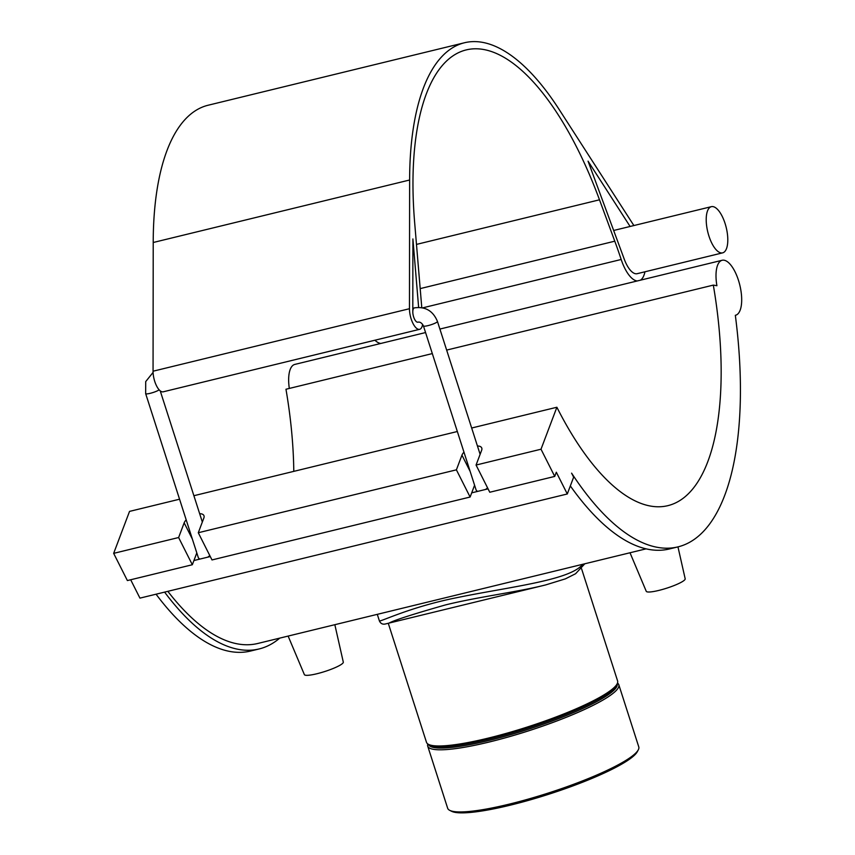 <?xml version="1.0" encoding="UTF-8"?>
<svg xmlns="http://www.w3.org/2000/svg" width="855" height="855" viewBox="0 0 855 855"><rect width="100%" height="100%" fill="white"/><g stroke="black" fill="none" stroke-linecap="round" stroke-linejoin="round"><path stroke-width="1.28" d="M722.635 252.856A23.769 9.48 76.3 0 0 727.723 237.305A23.769 9.48 76.3 0 0 720.273 212.927A23.769 9.48 76.3 0 0 711.371 206.664A23.769 9.48 76.3 0 0 709.607 238.021A23.769 9.48 76.3 0 0 722.635 252.856L637.167 273.685A23.769 9.48 76.3 0 1 624.246 259.151L588.058 161.157L630.103 226.468M422.776 307.832L621.179 259.482A31.133 12.408 76.3 0 0 637.274 280.953M640.406 280.194A31.133 12.408 76.3 0 0 644.948 271.783M633.886 225.549L559.063 109.344A252.631 100.74 76.3 0 0 464.511 42.75A252.631 100.74 76.3 0 0 409.63 180.01L409.47 308.719A14.717 5.867 76.3 0 0 412.869 323.211A14.717 5.867 76.3 0 0 419.634 329.325A14.717 5.867 76.3 0 0 422.616 324.323M421.782 307.64L414.654 222.589A245.267 97.801 -103.7 0 1 466.253 49.9A245.267 97.801 -103.7 0 1 599.494 199.803L614.777 241.185L420.179 288.605M621.179 259.482A245.267 97.801 76.3 0 0 614.777 241.185M412.805 311.872A7.353 2.939 76.3 0 1 414.408 307.875C425.395 306.357 433.068 310.878 437.45 321.437A7.353 1.197 162.2 0 1 432.951 324.077A7.353 1.197 162.2 0 1 432.545 324.227A7.353 1.197 162.2 0 1 423.439 325.937C421.9 322.987 420.051 321.726 417.892 322.175A7.353 2.939 -103.7 0 1 414.515 319.118A7.353 2.939 -103.7 0 1 412.805 311.872L412.901 238.951L418.629 307.373M419.634 329.325L163.22 391.814A14.717 5.867 -103.7 0 1 156.465 385.701A14.717 5.867 -103.7 0 1 153.056 371.209L153.216 242.499A252.631 100.74 -103.7 0 1 208.107 105.24L464.511 42.75M380.86 343.443A31.133 12.408 -103.7 0 1 374.918 340.215M487.585 487.895L485.587 489.455L477.475 491.433L476.182 490.204L423.439 325.937M159.148 389.837A7.353 1.197 -17.8 0 1 154.766 391.921A7.353 1.197 -17.8 0 1 146.44 393.899A7.353 1.197 -17.8 0 1 145.66 393.631L198.403 557.898L199.696 559.127L207.808 557.15L209.806 555.59M210.287 556.552L207.808 557.15M199.696 559.127L193.925 560.538L196.8 552.918M199.675 513.716A11.04 5.087 153.2 0 1 203.864 515.48A11.04 5.087 153.2 0 1 203.843 518.045L198.285 532.74L211.997 559.939L470.111 497.033L456.399 469.833L461.946 455.149A11.04 5.087 153.2 0 1 463.966 452.167M193.925 560.538L192.332 564.738L178.62 537.528L184.167 522.843A11.04 5.087 153.2 0 1 186.187 519.861M477.475 491.433L471.704 492.843L470.111 497.033M471.704 492.843L474.578 485.223M477.453 446.011A11.04 5.087 153.2 0 1 481.643 447.785A11.04 5.087 153.2 0 1 481.622 450.35L476.064 465.045L489.776 492.245L554.735 476.417L556.316 472.216L567.293 493.976L139.942 598.126L130.676 579.754M488.066 488.846L485.587 489.455M456.399 469.833L198.285 532.74M471.671 428.013L556.883 407.247L541.012 449.217L476.064 465.045M178.62 537.528L113.662 553.356L129.533 511.397L179.561 499.202M193.893 495.708L457.34 431.508M541.012 449.217L554.735 476.417M567.293 493.976L573.641 477.197L571.6 473.146A287.708 114.72 -103.7 0 0 677.919 546.89A287.708 114.72 -103.7 0 0 735.332 315.313A28.301 11.286 76.3 0 0 735.546 315.26A28.301 11.286 76.3 0 0 739.81 285.1A28.301 11.286 76.3 0 0 722.144 260.273A28.301 11.286 76.3 0 0 716.907 285.72L713.316 285.11A245.267 97.801 -103.7 0 1 667.873 505.658A245.267 97.801 -103.7 0 1 556.883 407.247M113.662 553.356L127.384 580.566L192.332 564.738M293.789 471.372A245.267 97.801 76.3 0 0 285.965 389.249L432.32 353.585M289.321 388.437A28.301 11.286 -103.7 0 1 294.793 364.422L425.566 332.552M164.598 592.12A287.708 114.72 76.3 0 0 259.118 648.956L250.568 651.04A287.708 114.72 -103.7 0 1 156.059 594.204M713.316 285.11L446.652 350.09M259.118 648.956A287.708 114.72 76.3 0 0 279.745 638.119M167.837 591.329A282.065 112.475 76.3 0 0 257.783 643.473L646.07 548.846M449.783 810.38L451.686 811.331A98.817 16.053 -17.8 0 0 510.146 805.207A98.817 16.053 -17.8 0 0 637.285 751.737L638.29 749.856A100.356 16.298 162.2 0 1 509.153 804.16A100.356 16.298 162.2 0 1 449.783 810.38A100.356 16.298 162.2 0 1 447.657 808.253L427.714 746.116A100.356 16.298 -17.8 0 0 528.251 730.95A100.356 16.298 -17.8 0 0 618.817 684.759A100.356 16.298 -17.8 0 0 617.47 683.07M618.817 684.759L638.77 746.885A100.356 16.298 162.2 0 1 638.29 749.856M427.831 743.957A100.356 16.298 -17.8 0 0 427.714 746.116M581.582 568.778L617.588 680.922A100.356 16.298 162.2 0 1 617.107 683.893L616.22 685.55A98.998 16.074 162.2 0 1 527.353 728.182A98.998 16.074 162.2 0 1 430.279 745.25L428.601 744.416A100.356 16.298 162.2 0 1 426.474 742.279L388.266 623.284M428.59 744.406L428.59 744.416A98.998 16.074 -17.8 0 0 527.77 729.465A98.998 16.074 -17.8 0 0 617.118 683.893A100.356 16.298 162.2 0 1 527.011 727.113A100.356 16.298 162.2 0 1 428.601 744.416M385.584 623.936L389.068 623.092C394.091 620.27 412.794 614.243 445.209 604.998C475.733 597.335 515.64 592.216 542.091 585.793L545.244 585.023M582.65 564.3C570.328 580.449 508.661 586.925 455.768 597.891C409.727 607.146 379.193 622.472 379.385 620.88L379.385 620.848M377.29 614.35L379.385 620.88C380.603 623.594 382.623 624.631 385.445 623.968L545.704 584.916M570.338 485.929A287.708 114.72 76.3 0 0 669.369 548.974L677.919 546.89M334.839 624.695L343.304 662.133A20.435 3.324 162.2 0 1 316.895 673.751A20.435 3.324 162.2 0 1 304.38 674.627L288.124 636.077M630.007 552.758L646.262 591.318A20.435 3.324 -17.8 0 0 658.767 590.431A20.435 3.324 -17.8 0 0 685.186 578.814L677.962 546.879M184.167 522.843L192.364 539.088M461.946 455.149L470.143 471.394M599.494 199.803L416.481 244.402M409.63 180.01L153.216 242.499M409.47 308.719L153.056 371.209M437.45 321.437L480.115 454.315M160.227 390.863L202.336 522.02M145.66 393.631L145.713 381.597L153.077 372.395M414.408 307.875L412.815 308.26M711.371 206.664L613.655 230.476M722.144 260.273L439.898 329.057M584.809 563.776L575.597 573.726L565.369 578.867L545.64 584.927"/></g></svg>
